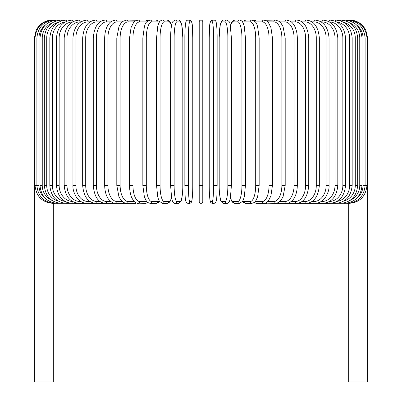 <?xml version="1.0" encoding="UTF-8"?>
<svg xmlns="http://www.w3.org/2000/svg" width="402" height="402" viewBox="0 0 402 402"><rect width="100%" height="100%" fill="white"/><g stroke="black" fill="none" stroke-linecap="round" stroke-linejoin="round"><path stroke-width="0.6" d="M202.784 201.538A1.784 1.784 0 0 1 201 203.322A1.784 1.784 0 0 1 199.216 201.538L199.216 21.884A1.784 1.784 0 0 1 201 20.1A1.784 1.784 0 0 1 202.784 21.884L202.784 201.538A1.784 1.784 0 0 1 201 203.322A1.784 1.784 0 0 1 199.216 201.538A1.784 1.784 0 0 0 201 203.322A1.784 1.784 0 0 0 202.784 201.538L202.784 185.463L199.216 185.463L199.216 201.538L199.216 185.463M45.24 25.16A16.07 15.829 90 0 0 38.984 37.959L34.386 37.959L34.386 181.176L35.014 181.176M34.386 181.176L34.386 381.9L53.315 381.9L53.315 203.322M202.784 21.884A1.784 1.784 0 0 0 201 20.1A1.784 1.784 0 0 0 199.216 21.884A1.784 1.784 0 0 1 201 20.1A1.784 1.784 0 0 1 202.784 21.884A1.784 1.784 0 0 0 201 20.1A1.784 1.784 0 0 0 199.216 21.884M348.685 203.322L348.685 381.9L367.614 381.9L367.614 181.176L366.986 181.176M52.245 20.11L52.245 20.1C46.642 20.216 42.024 22.411 38.396 26.683L36.205 30.1L34.386 37.959M52.858 20.18L52.808 20.1C42.16 20.999 36.23 26.949 35.014 37.959L35.014 185.463L38.984 185.463A16.07 15.829 90 0 0 45.24 198.261M52.858 203.241L125.921 203.322A1.784 1.462 90 0 0 126.138 203.301M54.652 20.311A1.784 0.312 -90 0 0 54.506 20.1C43.818 21.145 37.949 27.095 36.889 37.959L36.889 185.463C37.949 196.327 43.818 202.276 54.506 203.322A1.784 0.312 90 0 0 54.652 203.11M38.984 37.959L38.984 185.463M40.004 37.959L42.25 37.959L42.25 185.463L40.004 185.463L40.004 37.959C41.059 27.075 46.833 21.125 57.315 20.1A1.784 0.462 -90 0 1 57.607 20.512M51.828 23.11A16.07 15.522 90 0 0 42.25 37.959M42.25 185.463A16.07 15.522 90 0 0 51.828 200.312M57.607 202.909A1.784 0.462 90 0 1 57.315 203.322C46.833 202.296 41.059 196.347 40.004 185.463M44.326 37.959L46.722 37.959L46.722 185.463L44.326 185.463L44.326 37.959C45.386 27.05 51.014 21.095 61.215 20.1A1.784 0.613 -90 0 1 61.697 20.783M58.24 22.346A16.07 15.105 90 0 0 46.722 37.959M46.722 185.463A16.07 15.105 90 0 0 58.24 201.075M61.697 202.638A1.784 0.613 90 0 1 61.215 203.322C51.014 202.327 45.386 196.372 44.326 185.463M49.828 37.959L52.371 37.959L52.371 185.463L49.828 185.463L49.828 37.959C50.893 27.009 56.34 21.055 66.179 20.1A1.784 0.754 -90 0 1 66.868 21.15M65.094 22.015A16.07 14.567 90 0 0 52.371 37.959M52.371 185.463A16.07 14.567 90 0 0 65.094 201.407M66.868 202.271A1.784 0.754 90 0 1 66.179 203.322C56.34 202.367 50.893 196.412 49.828 185.463M56.471 37.959L59.149 37.959L59.149 185.463L56.471 185.463L56.471 37.959C57.531 26.959 62.767 21.004 72.174 20.1A1.784 0.894 -90 0 1 73.058 21.643M72.601 21.894A16.07 13.919 90 0 0 59.149 37.959M59.149 185.463A16.07 13.919 90 0 0 72.601 201.528M73.058 201.779A1.784 0.894 90 0 1 72.174 203.322C62.767 202.417 57.531 196.462 56.471 185.463M64.194 37.959L67.003 37.959L67.003 185.463L64.194 185.463L64.194 37.959C65.255 26.899 70.239 20.944 79.149 20.1A1.784 1.025 -90 0 1 80.169 21.884A16.07 13.165 90 0 0 67.003 37.959M80.882 21.884L80.169 21.884M67.003 185.463A16.07 13.165 90 0 0 80.169 201.538L80.882 201.538M80.169 201.538A1.784 1.025 90 0 1 79.149 203.322C70.239 202.477 65.255 196.523 64.194 185.463M72.948 37.959L75.883 37.959L75.883 185.463L72.948 185.463L72.948 37.959C74.003 26.818 78.707 20.869 87.048 20.1L79.149 20.1M90.048 21.884L88.194 21.884A16.07 12.311 90 0 0 75.883 37.959M88.194 21.884A1.784 1.146 -90 0 0 87.048 20.1L95.812 20.1A1.784 1.261 -90 0 1 97.078 21.884A16.07 11.367 90 0 0 85.711 37.959L85.711 185.463L82.661 185.463L82.661 37.959L85.711 37.959M75.883 185.463A16.07 12.311 90 0 0 88.194 201.538L90.048 201.538M88.194 201.538A1.784 1.146 90 0 1 87.048 203.322C84.169 203.317 81.495 202.266 79.028 200.166C77.124 199.106 72.44 191.759 72.948 185.463M100.053 21.884L97.078 21.884M85.711 185.463A16.07 11.367 90 0 0 97.078 201.538L100.053 201.538M97.078 201.538A1.784 1.261 90 0 1 95.812 203.322C88.093 202.648 83.711 196.694 82.661 185.463M93.264 37.959L96.42 37.959L96.42 185.463L93.264 185.463L93.264 37.959C94.299 26.612 98.339 20.658 105.379 20.1L95.812 20.1C88.093 20.773 83.711 26.728 82.661 37.959M110.806 21.884L106.751 21.884A16.07 10.331 90 0 0 96.42 37.959M106.751 21.884A1.784 1.367 -90 0 0 105.379 20.1L115.675 20.1A1.784 1.462 -90 0 1 117.138 21.884A16.07 9.221 90 0 0 107.922 37.959L107.922 185.463L104.671 185.463L104.671 37.959L107.922 37.959M96.42 185.463A16.07 10.331 90 0 0 106.751 201.538L110.806 201.538M106.751 201.538A1.784 1.367 90 0 1 105.379 203.322C98.339 202.764 94.299 196.809 93.264 185.463M122.228 21.884L117.138 21.884M107.922 185.463A16.07 9.221 90 0 0 117.138 201.538L122.228 201.538M126.138 20.12A1.784 1.462 -90 0 0 125.921 20.1L126.62 20.1A1.784 1.548 -90 0 1 128.168 21.884A16.07 8.035 90 0 0 120.133 37.959L120.133 185.463L116.801 185.463L116.801 37.959L120.133 37.959M117.138 201.538A1.784 1.462 90 0 1 115.675 203.322C113.605 203.588 111.284 202.271 108.711 199.382C107.58 198.07 104.902 193.814 104.671 185.463M134.233 21.884L128.168 21.884M120.133 185.463A16.07 8.035 90 0 0 128.168 201.538L134.233 201.538M136.429 20.417A1.784 1.548 -90 0 0 135.549 20.1L138.132 20.1A1.784 1.618 -90 0 1 139.75 21.884A16.07 6.794 90 0 0 132.962 37.959L132.962 185.463L129.555 185.463L129.555 37.959L132.962 37.959M136.429 203.005A1.784 1.548 90 0 1 135.549 203.322L126.288 203.311M128.168 201.538A1.784 1.548 90 0 1 126.62 203.322L123.967 202.698L120.962 200.201L118.947 196.779L116.801 185.463M146.715 21.884L139.75 21.884M132.962 185.463A16.07 6.794 90 0 0 139.75 201.538L146.715 201.538M147.222 21.351A1.784 1.618 -90 0 0 145.68 20.1L148.042 20.718L145.68 20.1L138.132 20.1C135.293 20.829 133.76 21.688 133.529 22.678L131.057 27.592L129.555 37.959M147.222 202.07A1.784 1.618 90 0 1 145.68 203.322L148.042 202.703L145.68 203.322L136.916 203.161M139.75 201.538A1.784 1.618 90 0 1 138.132 203.322C136.63 203.417 135.097 202.558 133.529 200.744L131.826 197.854C131.394 197.377 129.409 191.221 129.555 185.463M142.841 37.959L146.303 37.959L146.303 185.463L142.841 185.463L142.841 37.959L144.434 26.351L145.027 24.753C145.403 22.673 147.102 21.12 150.122 20.1A1.784 1.678 -90 0 1 151.8 21.884A16.07 5.497 90 0 0 146.303 37.959M159.262 22.381A16.07 5.497 90 0 0 157.911 21.884L151.8 21.884M146.303 185.463A16.07 5.497 90 0 0 151.8 201.538L157.911 201.538A16.07 5.497 90 0 0 159.262 201.04M157.911 21.884A1.784 1.678 -90 0 0 156.232 20.1L159.021 21.251L159.604 21.844L159.021 21.251L156.232 20.1L150.122 20.1M157.911 201.538A1.784 1.678 90 0 1 156.232 203.322L158.257 202.739L159.604 201.578M151.8 201.538A1.784 1.678 90 0 1 150.122 203.322L148.042 202.703M156.614 37.959L160.066 37.959L160.066 185.463L156.554 185.463L156.554 37.959L157.745 26.472L158.509 23.984C159.197 21.683 160.529 20.386 162.498 20.1A1.784 1.724 -90 0 1 164.222 21.884A16.07 4.161 90 0 0 160.066 37.959M171.538 25.713A16.07 4.161 90 0 0 168.845 21.884L164.222 21.884M160.066 185.463A16.07 4.161 90 0 0 164.222 201.538L168.845 201.538A16.07 4.161 90 0 0 171.538 197.709M168.845 21.884A1.784 1.724 -90 0 0 167.121 20.1L162.498 20.1M168.845 201.538A1.784 1.724 90 0 1 167.121 203.322L169.036 202.628L170.131 201.407L171.594 197.99M164.222 201.538A1.784 1.724 90 0 1 162.498 203.322L167.121 203.322M170.619 37.959L174.136 37.959L174.136 185.463L170.619 185.463M174.136 185.463A16.07 2.789 90 0 0 176.925 201.538L180.031 201.538A16.07 2.789 90 0 0 182.82 185.463L182.82 37.959A16.07 2.789 90 0 0 180.031 21.884L176.925 21.884A16.07 2.789 90 0 0 174.136 37.959M176.925 21.884A1.784 1.759 -90 0 0 175.166 20.1C172.96 21.065 171.86 22.452 171.86 24.256C171.815 24.447 171.016 26.884 170.644 34.808L170.594 185.463L171.649 198.256L172.131 200.126C172.875 202.407 173.885 203.472 175.166 203.322L178.272 203.322A1.784 1.759 90 0 0 180.031 201.538M180.031 21.884A1.784 1.759 -90 0 0 178.272 20.1C179.553 19.949 180.563 21.015 181.307 23.296L181.789 25.165L182.845 37.959L181.789 25.165L181.307 23.296C180.563 21.015 179.553 19.949 178.272 20.1L175.166 20.1M176.925 201.538A1.784 1.759 90 0 1 175.166 203.322M188.412 185.463A16.07 1.402 90 0 0 189.814 201.538L191.372 201.538A16.07 1.402 90 0 0 192.769 185.463L192.769 37.959A16.07 1.402 90 0 0 191.372 21.884A1.784 1.779 -90 0 0 189.593 20.1L188.035 20.1C186.774 20.206 186.031 21.02 185.794 22.547C185.659 22.175 184.794 29.08 184.85 37.959L188.412 37.959L188.412 185.463L184.85 185.463L184.855 37.959C184.794 29.08 185.659 22.175 185.794 22.547C186.031 21.02 186.774 20.206 188.035 20.1A1.784 1.779 -90 0 1 189.814 21.884A16.07 1.402 90 0 0 188.412 37.959M189.814 201.538A1.784 1.779 90 0 1 188.035 203.322C184.417 202.99 185.327 195.076 184.85 185.463L184.85 37.959M191.372 21.884L189.814 21.884M191.372 201.538A1.784 1.779 90 0 1 189.593 203.322C190.849 203.216 191.598 202.402 191.834 200.874C191.965 201.246 192.829 194.342 192.779 185.463L192.779 37.959C192.302 28.346 193.211 20.432 189.593 20.1M199.216 37.959L202.784 37.959M213.588 37.959L217.15 37.959L217.15 185.463L213.588 185.463L213.588 37.959A16.07 1.402 -90 0 0 212.186 21.884L210.628 21.884A16.07 1.402 -90 0 0 209.231 37.959L209.231 185.463A16.07 1.402 -90 0 0 210.628 201.538L212.186 201.538A16.07 1.402 -90 0 0 213.588 185.463M212.186 201.538A1.784 1.779 -90 0 0 213.964 203.322C217.582 202.99 216.673 195.076 217.15 185.463L217.15 37.959C217.206 29.08 216.341 22.175 216.206 22.547C215.969 21.02 215.226 20.206 213.964 20.1A1.784 1.779 90 0 0 212.186 21.884M217.15 37.959C217.206 29.08 216.341 22.175 216.206 22.547C215.969 21.02 215.226 20.206 213.964 20.1L212.407 20.1A1.784 1.779 90 0 0 210.628 21.884M212.407 20.1C208.789 20.432 209.698 28.346 209.221 37.959L209.221 185.463C209.171 194.342 210.035 201.246 210.166 200.874C210.402 202.402 211.15 203.216 212.407 203.322A1.784 1.779 -90 0 1 210.628 201.538M231.381 185.463L231.406 37.959L230.14 24.256C230.14 22.452 229.039 21.065 226.834 20.1A1.784 1.759 90 0 0 225.075 21.884L221.969 21.884A16.07 2.789 -90 0 0 219.18 37.959L219.18 185.463A16.07 2.789 -90 0 0 221.969 201.538L225.075 201.538A16.07 2.789 -90 0 0 227.864 185.463L227.864 37.959L231.381 37.959M227.864 37.959A16.07 2.789 -90 0 0 225.075 21.884M225.075 201.538A1.784 1.759 -90 0 0 226.834 203.322C228.115 203.472 229.125 202.407 229.869 200.126L230.351 198.256L231.406 185.463L227.864 185.463M226.834 20.1L223.728 20.1A1.784 1.759 90 0 0 221.969 21.884M223.728 20.1C222.447 19.949 221.437 21.015 220.693 23.296L220.211 25.165L219.155 37.959L219.206 188.613C219.577 196.538 220.376 198.975 220.422 199.166C220.422 200.97 221.522 202.357 223.728 203.322A1.784 1.759 -90 0 1 221.969 201.538M230.462 197.709A16.07 4.161 -90 0 0 233.155 201.538L237.778 201.538A16.07 4.161 -90 0 0 241.934 185.463L241.934 37.959L245.446 37.959L244.255 26.472L243.491 23.984C242.803 21.683 241.471 20.386 239.502 20.1A1.784 1.724 90 0 0 237.778 21.884L233.155 21.884A16.07 4.161 -90 0 0 230.462 25.713M241.934 37.959A16.07 4.161 -90 0 0 237.778 21.884M245.386 185.463L241.934 185.463M239.502 20.1L234.879 20.1A1.784 1.724 90 0 0 233.155 21.884M230.406 197.99L231.869 201.407L232.964 202.628L234.879 203.322A1.784 1.724 -90 0 1 233.155 201.538M234.879 203.322L239.502 203.322A1.784 1.724 -90 0 1 237.778 201.538M242.738 201.04A16.07 5.497 -90 0 0 244.089 201.538L250.2 201.538A16.07 5.497 -90 0 0 255.697 185.463L255.697 37.959L259.159 37.959L257.566 26.351L256.973 24.753C256.597 22.673 254.898 21.12 251.878 20.1A1.784 1.678 90 0 0 250.2 21.884L244.089 21.884A16.07 5.497 -90 0 0 242.738 22.381M255.697 37.959A16.07 5.497 -90 0 0 250.2 21.884M259.159 37.959L259.159 185.463L255.697 185.463M251.878 20.1L245.768 20.1A1.784 1.678 90 0 0 244.089 21.884M242.396 201.578L243.743 202.739L245.768 203.322A1.784 1.678 -90 0 1 244.089 201.538M245.768 203.322L251.878 203.322A1.784 1.678 -90 0 1 250.2 201.538M255.285 201.538L262.25 201.538A16.07 6.794 -90 0 0 269.038 185.463L269.038 37.959L272.445 37.959L270.943 27.592L268.471 22.678C268.24 21.688 266.707 20.829 263.868 20.1A1.784 1.618 90 0 0 262.25 21.884L255.285 21.884M269.038 37.959A16.07 6.794 -90 0 0 262.25 21.884M272.445 37.959L272.445 185.463L269.038 185.463M265.571 20.417A1.784 1.548 90 0 1 266.451 20.1L256.32 20.1A1.784 1.618 90 0 0 254.778 21.351M259.159 185.463L257.582 197.015L255.602 201.136C255.325 202.015 254.084 202.744 251.878 203.322L253.958 202.703L256.32 203.322A1.784 1.618 -90 0 1 254.778 202.07M253.958 202.703L256.32 203.322L263.868 203.322A1.784 1.618 -90 0 1 262.25 201.538M267.767 201.538L273.832 201.538A16.07 8.035 -90 0 0 281.867 185.463L281.867 37.959L285.199 37.959L283.058 26.653L280.993 23.165L279.038 21.311L275.38 20.1A1.784 1.548 90 0 0 273.832 21.884L267.767 21.884M281.867 37.959A16.07 8.035 -90 0 0 273.832 21.884M285.199 37.959L285.199 185.463L281.867 185.463M272.445 185.463L270.918 195.91L268.471 200.744C266.903 202.558 265.37 203.417 263.868 203.322L266.451 203.322A1.784 1.548 -90 0 1 265.571 203.005M265.084 203.161L275.38 203.322A1.784 1.548 -90 0 1 273.832 201.538M279.772 201.538L284.862 201.538A16.07 9.221 -90 0 0 294.078 185.463L294.078 37.959L297.329 37.959C297.103 29.647 294.43 25.341 293.239 23.974C291.817 21.778 289.51 20.487 286.324 20.1A1.784 1.462 90 0 0 284.862 21.884L279.772 21.884M294.078 37.959A16.07 9.221 -90 0 0 284.862 21.884M297.329 37.959L297.329 185.463L294.078 185.463M291.194 201.538L295.249 201.538A16.07 10.331 -90 0 0 305.58 185.463L305.58 37.959L308.736 37.959C307.701 26.612 303.661 20.658 296.621 20.1L276.079 20.1A1.784 1.462 90 0 0 275.862 20.12M285.199 185.463L283.053 196.779L281.038 200.201L278.033 202.698L276.079 203.322A1.784 1.462 -90 0 1 275.862 203.301M349.142 203.241L286.324 203.322A1.784 1.462 -90 0 1 284.862 201.538M301.947 201.538L304.922 201.538A16.07 11.367 -90 0 0 316.289 185.463L316.289 37.959L319.339 37.959C318.289 26.728 313.907 20.773 306.188 20.1L296.621 20.1A1.784 1.367 90 0 0 295.249 21.884L291.194 21.884M305.58 37.959A16.07 10.331 -90 0 0 295.249 21.884M308.736 37.959L308.736 185.463L305.58 185.463M308.736 185.463C307.701 196.809 303.661 202.764 296.621 203.322A1.784 1.367 -90 0 1 295.249 201.538M311.952 201.538L313.806 201.538A16.07 12.311 -90 0 0 326.117 185.463L326.117 37.959L329.052 37.959C327.997 26.818 323.293 20.869 314.952 20.1L306.188 20.1A1.784 1.261 90 0 0 304.922 21.884L301.947 21.884M316.289 37.959A16.07 11.367 -90 0 0 304.922 21.884M319.339 37.959L319.339 185.463L316.289 185.463M319.339 185.463C318.289 196.694 313.907 202.648 306.188 203.322A1.784 1.261 -90 0 1 304.922 201.538M321.118 201.538L321.831 201.538A16.07 13.165 -90 0 0 334.997 185.463L334.997 37.959L337.806 37.959C336.745 26.899 331.761 20.944 322.851 20.1L314.952 20.1A1.784 1.146 90 0 0 313.806 21.884L311.952 21.884M326.117 37.959A16.07 12.311 -90 0 0 313.806 21.884M329.052 37.959L329.052 185.463L326.117 185.463M329.052 185.463C329.56 191.759 324.876 199.106 322.972 200.166C320.505 202.266 317.831 203.317 314.952 203.322A1.784 1.146 -90 0 1 313.806 201.538M329.399 201.528A16.07 13.919 -90 0 0 342.851 185.463L342.851 37.959L345.529 37.959C344.469 26.959 339.233 21.004 329.826 20.1L322.851 20.1A1.784 1.025 90 0 0 321.831 21.884L321.118 21.884M334.997 37.959A16.07 13.165 -90 0 0 321.831 21.884M337.806 37.959L337.806 185.463L334.997 185.463M337.806 185.463C336.745 196.523 331.761 202.477 322.851 203.322A1.784 1.025 -90 0 1 321.831 201.538M336.906 201.407A16.07 14.567 -90 0 0 349.629 185.463L349.629 37.959L352.172 37.959C351.107 27.009 345.66 21.055 335.821 20.1L329.826 20.1A1.784 0.894 90 0 0 328.942 21.643M342.851 37.959A16.07 13.919 -90 0 0 329.399 21.894M345.529 37.959L345.529 185.463L342.851 185.463M345.529 185.463C344.469 196.462 339.233 202.417 329.826 203.322A1.784 0.894 -90 0 1 328.942 201.779M335.821 20.1A1.784 0.754 90 0 0 335.132 21.15M349.629 37.959A16.07 14.567 -90 0 0 336.906 22.015M352.172 37.959L352.172 185.463L349.629 185.463M352.172 185.463C351.107 196.412 345.66 202.367 335.821 203.322A1.784 0.754 -90 0 1 335.132 202.271M343.76 201.075A16.07 15.105 -90 0 0 355.278 185.463L355.278 37.959L357.674 37.959C356.614 27.05 350.986 21.095 340.785 20.1A1.784 0.613 90 0 0 340.303 20.783M355.278 37.959A16.07 15.105 -90 0 0 343.76 22.346M357.674 37.959L357.674 185.463L355.278 185.463M357.674 185.463C356.614 196.372 350.986 202.327 340.785 203.322A1.784 0.613 -90 0 1 340.303 202.638M350.172 200.312A16.07 15.522 -90 0 0 359.75 185.463L359.75 37.959L361.996 37.959C360.941 27.075 355.167 21.125 344.685 20.1A1.784 0.462 90 0 0 344.393 20.512M359.75 37.959A16.07 15.522 -90 0 0 350.172 23.11M361.996 37.959L361.996 185.463L359.75 185.463M361.996 185.463C360.941 196.347 355.167 202.296 344.685 203.322A1.784 0.462 -90 0 1 344.393 202.909M356.76 198.261A16.07 15.829 -90 0 0 363.016 185.463L363.016 37.959L367.614 37.959L367.614 181.176M349.142 20.18L349.192 20.1C359.84 20.999 365.77 26.949 366.986 37.959L366.986 185.463L365.111 185.463L365.111 37.959C364.051 27.095 358.182 21.145 347.494 20.1A1.784 0.312 90 0 0 347.348 20.311M363.016 37.959A16.07 15.829 -90 0 0 356.76 25.16M347.348 203.11A1.784 0.312 -90 0 0 347.494 203.322C358.182 202.276 364.051 196.327 365.111 185.463L363.016 185.463M349.755 20.1L349.755 20.11C355.358 20.216 359.976 22.411 363.604 26.683L365.795 30.1L367.614 37.959M192.779 185.463C192.829 194.342 191.965 201.246 191.834 200.874C191.598 202.402 190.849 203.216 189.593 203.322L188.035 203.322L186.744 202.824M52.808 203.322C42.2 202.457 36.265 196.508 35.014 185.463M104.671 37.959C104.897 29.647 107.57 25.341 108.761 23.974C110.183 21.778 112.49 20.487 115.675 20.1L126.288 20.11M116.801 37.959L118.942 26.653L121.007 23.165L122.962 21.311L126.62 20.1L136.911 20.261M142.841 185.463L144.418 197.015L146.398 201.136C146.675 202.015 147.916 202.744 150.122 203.322L156.232 203.322M167.121 20.1L168.915 20.703L170.126 22.004L171.594 25.432M162.498 203.322L159.493 201.417L158.504 199.422L157.74 196.92L156.554 185.463M178.272 203.322C180.478 202.357 181.578 200.97 181.578 199.166C181.624 198.975 182.423 196.538 182.794 188.613L182.845 37.959M213.964 203.322L212.407 203.322C211.15 203.216 210.402 202.402 210.166 200.874C210.035 201.246 209.171 194.342 209.221 185.463M226.834 203.322L223.728 203.322M245.446 37.959L245.446 185.463L244.26 196.92L243.496 199.422L242.506 201.417L239.502 203.322M234.879 20.1L233.085 20.703L231.874 22.004L230.406 25.432M245.768 20.1L242.979 21.251L242.396 21.844L242.979 21.251L245.768 20.1M256.32 20.1L253.958 20.718L256.32 20.1M265.089 20.261L275.712 20.11M297.329 185.463C297.098 193.814 294.42 198.07 293.289 199.382C290.716 202.271 288.395 203.588 286.324 203.322L275.712 203.311M349.192 203.322C359.8 202.457 365.735 196.508 366.986 185.463"/></g></svg>
